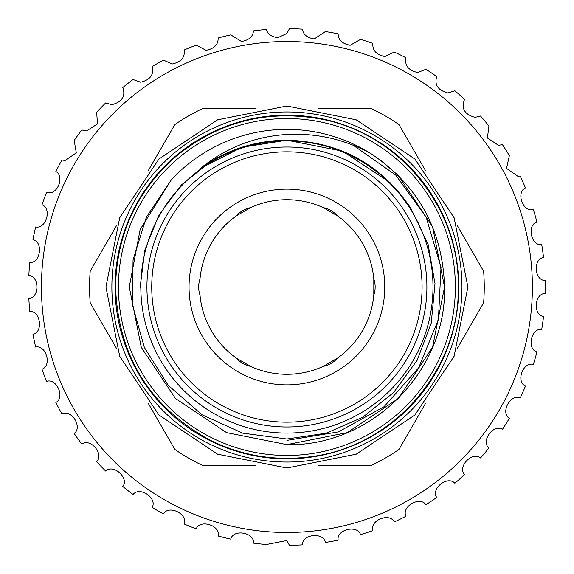 <?xml version="1.0" encoding="UTF-8"?>
<svg xmlns="http://www.w3.org/2000/svg" width="574" height="574" viewBox="0 0 574 574"><rect width="100%" height="100%" fill="white"/><g stroke="black" fill="none" stroke-linecap="round" stroke-linejoin="round"><path stroke-width="0.86" d="M140.831 287A146.083 146.083 0 0 0 286.914 433.083A146.083 146.083 0 0 0 432.997 287A146.083 146.083 0 0 0 286.914 140.917A146.083 146.083 0 0 0 140.831 287M250.551 207.644L236.366 215.838A87.284 87.284 0 0 0 200.01 278.813L200.01 295.187A87.284 87.284 0 0 0 236.366 358.162L250.551 366.356A87.284 87.284 0 0 0 323.27 366.356L337.455 358.162A87.284 87.284 0 0 0 373.817 295.187L373.817 278.813A87.284 87.284 0 0 0 337.455 215.838L323.27 207.644A87.284 87.284 0 0 0 250.551 207.644A25.672 25.672 0 0 0 236.366 215.838M286.914 189.133A97.867 97.867 0 0 0 189.04 287A97.867 97.867 0 0 0 286.914 384.867A97.867 97.867 0 0 0 384.781 287A97.867 97.867 0 0 0 286.914 189.133M286.914 422.17A135.17 135.17 0 0 0 422.084 287A135.17 135.17 0 0 0 286.914 151.83A135.17 135.17 0 0 0 151.737 287A135.17 135.17 0 0 0 286.914 422.17M286.914 147.016A139.984 139.984 0 0 1 426.898 287A139.984 139.984 0 0 1 286.914 426.984A139.984 139.984 0 0 1 146.93 287A139.984 139.984 0 0 1 286.914 147.016M286.914 462.041A175.041 175.041 0 0 1 111.873 287A175.041 175.041 0 0 1 286.914 111.959A175.041 175.041 0 0 1 461.955 287A175.041 175.041 0 0 1 286.914 462.041M286.914 458.834A171.834 171.834 0 0 1 115.08 287A171.834 171.834 0 0 1 286.914 115.166A171.834 171.834 0 0 1 458.748 287A171.834 171.834 0 0 1 286.914 458.834M242.615 147.037L286.914 140.192C255.093 140.472 226.35 149.807 200.678 168.189C225.912 147.748 254.655 136.512 286.914 134.467C316.539 132.953 344.436 139.267 370.596 153.416A157.635 157.635 0 0 0 171.317 179.827L146.363 217.18L133.06 259.835L132.343 304.457L144.361 347.464L168.189 385.283L201.854 414.701L242.594 433.14L286.914 439.002L326.204 433.183L362.61 417.327L393.678 392.473L417.14 360.3L431.239 323.105L435.006 283.578L428.118 244.445L410.876 208.362C381.251 164.487 339.93 141.764 286.914 140.192L241.855 147.281L200.678 168.189L241.855 147.281L286.914 140.192L241.855 147.281L200.678 168.189L241.855 147.281L286.914 140.192L342.613 151.177L390.019 182.496M380.01 159.794L398.378 175.536L432.545 226.673L444.549 287L432.545 347.327L398.378 398.464L347.234 432.638L286.914 444.635L347.234 432.638L398.378 398.464L432.545 347.327L444.549 287L432.545 226.673L398.378 175.536L380.01 159.794L398.378 175.536L432.545 226.673L444.549 287L432.545 347.327L398.378 398.464L347.234 432.638L286.914 444.635L226.587 432.638L175.45 398.464L141.276 347.327L129.279 287L140.128 229.535L171.317 179.827L140.128 229.535L129.279 287L141.276 347.327L175.45 398.464L226.587 432.638L286.914 444.635L226.587 432.638L175.45 398.464L141.276 347.327L129.279 287L140.128 229.535L171.317 179.827L140.128 229.535L129.279 287L141.276 347.327L175.45 398.464L226.587 432.638L286.914 444.635C371.091 446.837 446.751 371.184 444.549 287C442.654 229.571 418.008 185.043 370.596 153.416M353.017 145.143L395.737 175.07L426.217 217.381L441.004 267.398L438.421 319.481L418.69 367.762L384.035 406.736L338.373 431.913L286.914 440.38M118.445 287A168.462 168.462 0 0 0 286.914 455.462A168.462 168.462 0 0 0 455.376 287A168.462 168.462 0 0 0 286.914 118.538A168.462 168.462 0 0 0 118.445 287M148.192 170.765L174.883 124.536A197.341 197.341 0 0 1 202.227 108.751L255.609 108.751M116.888 349.021L90.204 302.792A197.341 197.341 0 0 1 90.204 271.208L116.888 224.979M255.609 465.249L202.227 465.249A197.341 197.341 0 0 1 174.883 449.464L148.192 403.235M286.914 41.522A245.478 245.478 0 0 0 41.436 287A245.478 245.478 0 0 0 286.914 532.478A245.478 245.478 0 0 0 532.392 287A245.478 245.478 0 0 0 286.914 41.522M277.787 37.669L286.914 33.479L289.425 28.7A258.314 258.314 0 0 1 302.426 29.152C303.201 34.526 307.147 37.791 314.251 38.946L325.343 31.563A258.314 258.314 0 0 1 338.158 33.823C338.294 39.965 342.298 43.782 350.183 45.281L360.522 39.398A258.314 258.314 0 0 1 372.899 43.416C372.275 50.318 376.271 54.695 384.881 56.553L394.266 52.055A258.314 258.314 0 0 1 405.962 57.759C404.483 65.4 408.387 70.329 417.671 72.546L425.922 69.282A258.314 258.314 0 0 1 436.706 76.557C434.26 84.909 437.998 90.369 447.921 92.952L454.866 90.742A258.314 258.314 0 0 1 464.538 99.453C461.008 108.457 464.51 114.427 475.035 117.369L480.546 116.027A258.314 258.314 0 0 1 488.912 125.993L487.419 137.997L498.49 145.315L502.458 144.641A258.314 258.314 0 0 1 509.353 155.676L506.533 168.39L517.82 176.254L520.173 176.024A258.314 258.314 0 0 1 525.461 187.913C516.048 191.938 522.376 211.835 532.665 209.589L533.346 209.567A258.314 258.314 0 0 1 536.934 222.073C526.602 224.972 531.072 246.167 541.727 244.617A258.314 258.314 0 0 1 543.535 257.504C532.902 258.939 534.38 280.543 545.142 280.492A258.314 258.314 0 0 1 545.142 293.508C534.408 293.443 532.866 315.047 543.535 316.496A258.314 258.314 0 0 1 541.727 329.383C531.108 327.826 526.573 349.006 536.934 351.927A258.314 258.314 0 0 1 533.346 364.433C523.05 361.412 515.61 381.753 525.461 386.087A258.314 258.314 0 0 1 520.173 397.976C510.394 393.556 500.198 412.663 509.353 418.324A258.314 258.314 0 0 1 502.458 429.359C493.389 423.619 480.632 441.126 488.912 448.007A258.314 258.314 0 0 1 480.546 457.973C472.366 451.028 457.299 466.583 464.538 474.547A258.314 258.314 0 0 1 454.866 483.258C447.734 475.243 430.644 488.553 436.706 497.443A258.314 258.314 0 0 1 425.922 504.718C419.967 495.793 401.197 506.591 405.962 516.241A258.314 258.314 0 0 1 394.266 521.945C389.617 512.273 369.527 520.36 372.899 530.584A258.314 258.314 0 0 1 360.522 534.602C357.265 524.378 336.242 529.587 338.158 540.177A258.314 258.314 0 0 1 325.343 542.437C323.542 531.861 302.003 534.093 302.426 544.848A258.314 258.314 0 0 1 289.425 545.3L286.914 540.521L266.393 544.496A258.314 258.314 0 0 1 253.45 543.133C254.634 532.471 233.309 528.676 230.755 539.137A258.314 258.314 0 0 1 218.127 535.987C220.782 525.59 200.197 518.867 196.208 528.862A258.314 258.314 0 0 1 184.146 523.99C188.222 514.06 168.77 504.539 163.432 513.888A258.314 258.314 0 0 1 152.16 507.38C157.585 498.117 139.647 485.984 133.053 494.494A258.314 258.314 0 0 1 122.8 486.479C129.459 478.063 113.387 463.548 105.673 471.06A258.314 258.314 0 0 1 96.64 461.704C104.396 454.292 90.505 437.682 81.824 444.046A258.314 258.314 0 0 1 74.175 433.521C82.893 427.264 71.441 408.882 61.963 413.976A258.314 258.314 0 0 1 55.857 402.489C65.357 397.502 56.575 377.706 46.48 381.43A258.314 258.314 0 0 1 42.031 369.204C52.134 365.595 46.193 344.766 35.681 347.055A258.314 258.314 0 0 1 32.969 334.326C43.48 332.152 40.496 310.699 29.762 311.503A258.314 258.314 0 0 1 28.858 298.523C39.57 297.834 39.599 276.18 28.858 275.477A258.314 258.314 0 0 1 29.762 262.497C40.467 263.308 43.509 241.862 32.969 239.674A258.314 258.314 0 0 1 35.681 226.945C46.164 229.241 52.162 208.427 42.031 204.796A258.314 258.314 0 0 1 46.48 192.57L48.001 192.663C58.031 194.694 64.496 175.852 55.857 171.511A258.314 258.314 0 0 1 61.963 160.024L65.127 160.447L76.313 152.849L74.175 140.479A258.314 258.314 0 0 1 81.824 129.954L86.574 130.929L97.523 123.898L96.64 112.296A258.314 258.314 0 0 1 105.673 102.94L111.923 104.683C122.147 101.935 125.771 96.21 122.8 87.521A258.314 258.314 0 0 1 133.053 79.506L140.673 82.225C150.28 79.822 154.112 74.62 152.16 66.62A258.314 258.314 0 0 1 163.432 60.112L172.272 63.979C181.219 61.949 185.18 57.292 184.146 50.01A258.314 258.314 0 0 1 196.208 45.138L206.095 50.311C214.346 48.647 218.357 44.542 218.127 38.013A258.314 258.314 0 0 1 230.755 34.863L241.503 41.486C248.994 40.173 252.976 36.636 253.45 30.867A258.314 258.314 0 0 1 266.393 29.504C267.692 34.103 271.488 36.822 277.787 37.669M318.211 108.751L371.593 108.751A197.341 197.341 0 0 1 398.944 124.536L425.628 170.765M456.933 224.979L483.624 271.208A197.341 197.341 0 0 1 483.624 302.792L456.933 349.021M425.628 403.235L398.944 449.464A197.341 197.341 0 0 1 371.593 465.249L318.211 465.249M140.106 287.538L144.842 250.027L158.819 215.279L181.348 184.986L210.873 161.423M286.914 140.192L241.855 147.281L200.678 168.189M337.455 215.838A25.672 25.672 0 0 0 323.27 207.644M200.01 278.813A25.672 25.672 0 0 0 200.01 295.187M236.366 358.162A25.672 25.672 0 0 0 250.551 366.356M323.27 366.356A25.672 25.672 0 0 0 337.455 358.162M373.817 295.187A25.672 25.672 0 0 0 373.817 278.813M467.889 287L454.113 356.26L414.887 414.973L356.174 454.199L286.914 467.982L217.661 454.206L158.948 414.98L119.715 356.26L105.932 287L119.715 217.74L158.948 159.027L217.661 119.794L286.914 106.018L356.174 119.801L414.887 159.027L454.113 217.74L467.889 287M458.267 287C459.968 369.814 393.29 446.658 311.058 456.646C275.333 461.467 241.353 455.813 209.123 439.677C149.333 406.313 118.144 355.421 115.561 287C116.565 234.802 136.59 191.372 175.63 156.702C218.529 121.695 267.204 109.196 321.662 119.205C399.31 133.807 459.717 208.003 458.267 287"/></g></svg>
